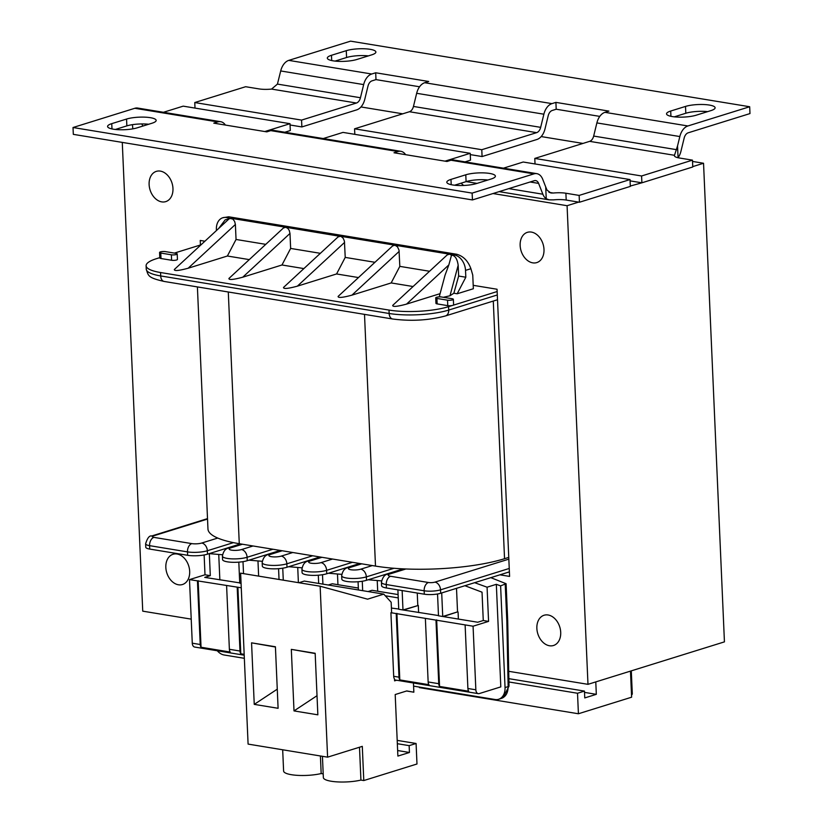 <?xml version="1.0" encoding="UTF-8"?>
<svg xmlns="http://www.w3.org/2000/svg" width="823" height="823" viewBox="0 0 823 823"><rect width="100%" height="100%" fill="white"/><g stroke="black" fill="none" stroke-linecap="round" stroke-linejoin="round"><path stroke-width="1.23" d="M207.53 519.056L153.479 535.876A4.578 1.08 -2.5 0 0 153.922 537.378L191.81 543.612A7.037 1.656 -2.5 0 0 201.738 543.036L217.745 538.057A91.538 21.521 -2.5 0 0 239.277 543.705L242.456 544.229L230.893 547.83A7.037 1.656 -2.5 0 0 231.572 550.145A7.037 1.656 -2.5 0 0 241.499 549.569L253.062 545.978L282.207 550.762L270.644 554.363A7.037 1.656 -2.5 0 0 271.323 556.677A7.037 1.656 -2.5 0 0 281.25 556.101L292.813 552.511L375.494 566.09A91.538 21.521 -2.5 0 0 405.904 568.981A91.538 21.521 177.5 0 0 504.54 558.704L493.286 301.064M217.745 538.057A91.538 21.521 177.5 0 1 207.962 528.994L197.397 286.908M253.062 545.978L242.456 544.229M292.813 552.511L282.207 550.762M508.758 557.397L504.54 558.704M692.472 160.146L692.771 166.976L641.889 182.809L641.59 175.978L692.472 160.146L679.222 157.965A14.084 3.313 -2.5 0 1 674.407 155.701A14.084 3.313 -2.5 0 1 674.49 155.3L589.649 141.35L534.785 158.428L641.59 175.978M630.305 186.039L641.889 182.809M419.576 86.775L375.988 79.615L372.017 80.849A7.037 4.557 99.3 0 0 367.984 86.137L364.784 99.285A14.084 9.104 -80.7 0 1 356.729 109.86L301.866 126.937L301.568 120.096L194.763 102.546L245.645 86.713L258.895 88.884A14.084 3.313 -2.5 0 0 271.58 89.079L277.433 84.09L280.705 70.953L363.663 84.594A14.084 9.104 -80.7 0 1 371.718 74.008L375.689 72.774L428.701 81.487L424.719 82.722A14.084 9.104 99.3 0 0 416.664 93.297L413.455 106.445A7.037 4.557 -80.7 0 1 409.432 111.733L354.569 128.81L354.816 134.344M749.681 106.743L749.979 113.574L688.182 132.812A7.037 4.557 99.3 0 0 684.16 138.099L680.95 151.247A14.084 9.104 -80.7 0 1 678.07 157.738L677.545 145.908L679.829 136.546A14.084 9.104 -80.7 0 1 687.884 125.97L749.681 106.743L350.567 41.15L288.77 60.377A14.084 9.104 99.3 0 0 280.705 70.953M301.568 120.096L356.431 103.029A7.037 4.557 99.3 0 0 360.453 97.742L363.663 84.594M194.763 102.546L195.01 108.08M677.545 145.908L674.49 155.3M354.569 128.81L481.784 149.714L536.637 132.647A7.037 4.557 99.3 0 0 540.67 127.349L543.88 114.202A14.084 9.104 -80.7 0 1 551.935 103.626L555.906 102.391L608.907 111.105L604.936 112.34A14.084 9.104 99.3 0 0 596.881 122.915L593.671 136.062A7.037 4.557 -80.7 0 1 589.649 141.35M534.785 158.428L535.032 163.962M599.792 116.393L556.204 109.233L552.233 110.467A7.037 4.557 99.3 0 0 548.2 115.755L545.001 128.902A14.084 9.104 -80.7 0 1 536.935 139.478L482.083 156.545L470.272 154.611M368.426 55.882A16.902 3.971 -2.5 0 0 346.576 57.507L335.064 61.097M707.657 111.63A16.902 3.971 -2.5 0 0 685.806 113.255L674.294 116.845M375.988 79.615L375.689 72.774M331.474 55.285L346.277 50.676A16.902 3.971 177.5 0 1 364.846 48.794A16.902 3.971 177.5 0 1 375.885 52.024A16.902 3.971 177.5 0 1 371.718 54.853L356.915 59.462A16.902 3.971 177.5 0 1 338.356 61.344A16.902 3.971 177.5 0 1 327.317 58.104A16.902 3.971 177.5 0 1 331.474 55.285L331.71 60.563M670.704 111.033L685.508 106.424A16.902 3.971 177.5 0 1 704.077 104.542A16.902 3.971 177.5 0 1 715.115 107.772A16.902 3.971 177.5 0 1 710.949 110.601L696.145 115.21A16.902 3.971 177.5 0 1 677.576 117.092A16.902 3.971 177.5 0 1 666.537 113.852A16.902 3.971 177.5 0 1 670.704 111.033L670.93 116.31M482.083 156.545L481.784 149.714M556.204 109.233L555.906 102.391M301.866 126.937L290.056 124.993M641.096 182.685L630.079 180.875M132.842 128.851L132.431 124.664M546.235 198.755L549.106 199.845L553.509 199.876A14.084 3.313 -2.5 0 1 566.193 200.061L565.895 193.23A14.084 3.313 -2.5 0 0 553.21 193.035L550.844 192.994L547.007 190.062L545.711 186.924L546.235 198.755A14.084 9.104 -80.7 0 1 542.861 194.218L538.612 183.385A7.037 4.557 99.3 0 0 535.67 180.597A7.037 4.557 99.3 0 0 534.23 180.71L472.433 199.938L472.135 193.107L533.932 173.879A14.084 9.104 -80.7 0 1 536.812 173.653A14.084 9.104 -80.7 0 1 542.686 179.219L545.711 186.924M565.895 193.23L579.145 195.411L579.443 202.242L566.193 200.061M579.145 195.411L630.027 179.568L523.222 162.018L503.46 168.17M630.027 179.568L630.325 186.41L579.443 202.242M141.895 123.934L142.749 126.104M536.812 173.653L453.864 160.022A14.084 9.104 99.3 0 0 450.983 160.238L447.012 161.483L394.001 152.769L397.982 151.535A14.084 9.104 -80.7 0 1 400.863 151.309L273.648 130.404A14.084 9.104 99.3 0 0 270.767 130.631L266.796 131.865L213.795 123.152L217.766 121.917A14.084 9.104 -80.7 0 1 220.646 121.691L137.698 108.06A14.084 9.104 99.3 0 0 134.818 108.286L73.021 127.514L73.319 134.355L472.433 199.938M264.8 131.536L290.005 123.697L183.2 106.146L163.438 112.288M290.005 123.697L290.303 130.528L284.809 132.236M220.646 121.691A14.084 9.104 -80.7 0 1 225.389 125.055M487.936 180A16.902 3.971 -2.5 0 0 466.085 181.626L454.574 185.216M148.706 124.252A16.902 3.971 -2.5 0 0 126.855 125.878L115.343 129.468M461.271 183.128A14.084 9.104 99.3 0 0 463.822 185.463M445.017 161.154L470.221 153.315L470.519 160.146L465.026 161.853M400.863 151.309A14.084 9.104 -80.7 0 1 405.605 154.673M470.221 153.315L343.006 132.4L323.244 138.552M472.135 193.107L73.021 127.514M491.228 178.972L476.424 183.58A16.902 3.971 177.5 0 1 457.855 185.463A16.902 3.971 177.5 0 1 446.817 182.222A16.902 3.971 177.5 0 1 450.983 179.404L465.787 174.795A16.902 3.971 177.5 0 1 484.346 172.912A16.902 3.971 177.5 0 1 495.384 176.143A16.902 3.971 177.5 0 1 491.228 178.972M151.998 123.224L137.194 127.832A16.902 3.971 177.5 0 1 118.625 129.715A16.902 3.971 177.5 0 1 107.587 126.475A16.902 3.971 177.5 0 1 111.753 123.645L126.557 119.047A16.902 3.971 177.5 0 1 145.126 117.164A16.902 3.971 177.5 0 1 156.164 120.395A16.902 3.971 177.5 0 1 151.998 123.224M418.619 612.528L418.31 605.44L402.982 609.966L398.744 609.267L397.89 589.854M398.733 609.02L391.419 608.063M358.427 589.978L358.067 581.738M490.827 577.653L506.094 583.713L500.61 585.873L496.331 584.32L500.806 686.886L479.295 693.573A4.928 3.189 -80.7 0 1 478.286 693.655A4.928 3.189 -80.7 0 1 475.848 689.797L473.071 626.21L390.915 612.703L391.614 612.487L391.162 602.241L383.775 594.134L367.583 599.175L320.137 586.223L327.595 757.16L362.295 746.358L363.787 780.554L416.983 763.991L416.088 743.488L409.144 745.638L409.442 752.479L397.879 756.08L395.194 694.54L406.757 690.939L413.846 692.205L413.444 682.997M474.645 582.694L487.072 587.2L488.574 621.386L473.071 626.21M488.574 621.386L483.266 620.521L477.721 622.239L443.268 616.581L457.537 611.89L442.733 616.499L438.494 615.799L437.538 593.98M438.484 615.553L403.507 610.049L418.31 605.44M238.814 562.14L239.73 583.137L241.077 583.353M239.719 582.879L204.742 577.386L210.297 575.658L209.34 553.642M204.135 554.969L204.999 574.783L210.297 575.658M204.999 574.783L189.496 579.608L241.262 587.787M443.34 297.288L449.986 295.755L453.854 293.235L457.166 293.78L473.348 288.739L473.204 285.324L497.051 289.243L509.591 576.409L499.921 574.824M233.413 542.635L207.345 550.752L207.489 554.167L240.47 543.9M207.489 554.167A14.084 3.313 177.5 0 1 187.634 555.299L187.49 551.883L149.591 545.659L149.735 549.075L187.634 555.299M149.735 549.075A11.615 2.736 177.5 0 1 145.764 547.202L145.62 543.787C147.389 538.026 149.416 535.423 151.689 535.989A7.037 5.113 72.7 0 1 153.479 535.876M219.854 579.865L218.743 554.445M217.303 650.767A14.084 10.215 -107.3 0 0 224.195 655.005L244.349 658.318M500.61 585.873L505.044 687.575A14.084 10.215 72.7 0 1 498.625 699.283A14.084 10.215 72.7 0 1 495.045 699.509L413.578 686.125M456.508 588.332L457.537 611.89M458.38 619.061L458.072 611.973M417.251 593.033L417.786 605.358M377.232 580.534L377.695 591.223M337.481 574.001L337.944 584.69M297.731 567.469L298.389 582.643M257.969 560.936L258.638 576.11M244.205 655.19L194.712 647.053A4.928 3.189 -80.7 0 1 192.273 643.195L200.226 644.502A4.928 3.189 99.3 0 0 201.049 647.248L230.203 652.042A4.928 3.189 -80.7 0 1 229.38 649.296L226.603 585.709M229.38 649.296L239.977 651.034L237.199 587.447M216.449 230.491L216.398 229.442A14.084 10.215 -107.3 0 1 222.817 217.745A14.084 10.215 -107.3 0 1 226.407 217.509L232.919 219.124L234.648 221.438L235.388 224.473L188.158 268.226L227.385 256.015L236.047 239.462L235.388 224.473M218.805 228.3L225.204 219.844L231.17 218.301L285.766 227.271L287.916 228.465L289.243 230.409L289.984 233.444L242.754 277.197L281.98 264.985L290.642 248.433L289.984 233.444M497.308 294.963L448.71 310.076L448.566 306.66L452.722 305.364A3.518 0.823 -2.5 0 0 453.596 304.777L453.35 299.305A3.518 0.823 177.5 0 1 451.313 300.148A3.518 0.823 177.5 0 1 447.527 300.179L447.763 305.652A3.518 0.823 -2.5 0 0 452.722 305.364L497.154 291.537M437.157 303.903L436.92 298.44A3.518 0.823 177.5 0 1 435.717 297.875L435.953 303.337A3.518 0.823 -2.5 0 0 437.157 303.903L447.763 305.652M161.01 258.525A3.518 0.823 177.5 0 1 159.806 257.959L159.569 252.486A3.518 0.823 -2.5 0 0 160.773 253.052L161.01 258.525L171.606 260.263L171.369 254.801L160.773 253.052M171.369 254.801A3.518 0.823 -2.5 0 0 175.155 254.77A3.518 0.823 -2.5 0 0 177.202 253.926L177.439 259.389A3.518 0.823 177.5 0 1 175.392 260.243A3.518 0.823 177.5 0 1 171.606 260.263M448.566 306.66A42.251 9.938 177.5 0 1 389.001 310.076L160.557 272.526L160.701 275.942L389.156 313.491A7.037 4.557 99.3 0 0 392.633 318.995L164.189 281.456C147.584 277.711 148.428 275.736 146.247 269.152A42.251 9.938 -2.5 0 0 160.701 275.942A7.037 4.557 99.3 0 0 164.189 281.456M159.796 257.64L156.504 258.669A42.251 9.938 -2.5 0 0 146.103 265.736A42.251 9.938 -2.5 0 0 160.557 272.526M174.404 253.093L200.956 244.832M374.949 262.29L345.228 257.404L336.576 273.956L297.35 286.167C287.968 288.688 283.359 289.11 283.524 287.443L338.016 236.962L340.362 236.242L449.553 254.184L447.208 254.904L392.715 305.384C392.55 307.051 397.159 306.629 406.541 304.109L448.844 264.913L445.037 275.232L439.461 296.013L440.151 296.877M406.541 304.109L440.089 293.667M429.544 271.261L399.824 266.374L399.021 250.141L397.488 246.828L394.958 245.213L392.612 245.933L338.119 296.414C337.955 298.08 342.563 297.659 351.946 295.138L391.172 282.937L413.064 286.527M336.576 273.956L358.468 277.557M303.872 268.586L281.98 264.985M242.754 277.197C233.372 279.717 228.763 280.139 228.928 278.472L283.421 227.992L285.766 227.271L341.257 236.53L343.242 238.32L344.426 241.17L345.228 257.404M249.287 259.615L227.385 256.015M188.158 268.226C178.776 270.746 174.167 271.168 174.332 269.502L229.278 218.671M236.047 239.462L265.767 244.349M290.642 248.433L320.353 253.319M360.783 563.673L348.355 567.541C344.837 567.993 342.605 570.73 341.679 575.75L341.833 579.166A14.084 3.313 -2.5 0 0 351.03 581.871A14.084 3.313 -2.5 0 0 366.502 580.297L403.239 568.868M321.032 557.14L308.604 561.008C305.076 561.461 302.854 564.197 301.928 569.218L302.082 572.633A14.084 3.313 -2.5 0 0 311.279 575.328A14.084 3.313 -2.5 0 0 326.752 573.765L359.723 563.508M312.689 555.772L286.846 563.817L287.001 567.232L319.972 556.965M287.001 567.232A14.084 3.313 177.5 0 1 271.518 568.796A14.084 3.313 177.5 0 1 262.321 566.101L262.177 562.685A14.084 3.313 177.5 0 0 271.374 565.38A14.084 3.313 177.5 0 0 286.846 563.817A7.037 5.113 -107.3 0 0 281.25 556.101M272.938 549.239L247.095 557.284L247.239 560.7L280.221 550.433M247.239 560.7A14.084 3.313 177.5 0 1 231.767 562.263A14.084 3.313 177.5 0 1 222.57 559.568L222.426 556.153A14.084 3.313 177.5 0 0 231.623 558.848A14.084 3.313 177.5 0 0 247.095 557.284A7.037 5.113 -107.3 0 0 241.499 549.569M457.166 293.78L465.818 277.228L458.648 276.044L458.174 265.222C457.197 258.731 454.975 255.387 451.508 255.192L449.553 254.184L454.317 254.965A14.084 10.215 72.7 0 1 465.52 270.386L470.91 268.709L472.752 275.067L473.204 285.324M470.91 268.709C468.04 260.891 463.277 256.076 456.631 254.245L228.712 216.788L222.817 217.745M177.202 253.926A3.518 0.823 -2.5 0 0 175.999 253.361L165.392 251.612A3.518 0.823 -2.5 0 0 161.606 251.643A3.518 0.823 -2.5 0 0 159.569 252.486M192.273 643.195L189.496 579.608M200.226 644.502L197.448 580.915M239.977 651.034A4.928 3.189 99.3 0 0 240.8 653.781L237.898 587.231M240.8 653.781L244.174 654.336M201.049 647.248L198.148 580.699M475.848 689.797L467.896 688.491A4.928 3.189 99.3 0 0 468.719 691.238L439.564 686.444A4.928 3.189 -80.7 0 1 438.741 683.697L435.974 620.11M438.741 683.697L428.145 681.958A4.928 3.189 99.3 0 0 428.968 684.705L399.813 679.911A4.928 3.189 -80.7 0 1 398.99 677.164L396.213 613.577M396.624 680.23L394.598 680.868L394.515 679.037A4.928 3.189 -80.7 0 1 393.692 676.3L390.915 612.703M322.914 584.135L322.503 574.721M318.676 583.445L318.316 575.205M302 567.829L288.698 566.697M358.344 588.044L332.276 583.764L328.254 585.009M283.277 580.164L282.752 568.189M279.038 579.464L278.565 568.672M262.249 561.296L248.947 560.165M243.526 573.631L243.001 561.646M222.498 554.764L209.196 553.632M509.396 571.872L440.675 593.26L440.531 589.844L509.242 568.456M424.298 594.196L386.399 587.972L386.254 584.546L424.154 590.78L424.298 594.196A11.615 2.736 -2.5 0 0 440.675 593.26M404.649 568.93L388.117 574.073C384.845 574.361 382.613 577.098 381.44 582.283L381.584 585.698A14.084 3.313 -2.5 0 0 386.399 587.972M428.145 681.958L425.368 618.371M465.818 277.228L465.52 270.386M399.824 266.374L391.172 282.937M458.648 276.044L453.854 293.235M448.844 264.913L451.508 255.192M436.92 298.44L447.527 300.179M435.717 297.875A3.518 0.823 177.5 0 1 437.764 297.031A3.518 0.823 177.5 0 1 441.55 297L452.146 298.739A3.518 0.823 177.5 0 1 453.35 299.305M487.072 587.2L496.331 584.32M467.896 688.491L465.118 624.904M483.266 620.521L482.031 592.179L464.913 585.719M399.813 679.911L396.912 613.361M439.564 686.444L436.663 619.894M505.229 584.433L506.834 621.128L508.141 686.619C508.048 692.771 505.836 696.69 501.495 698.388L501.361 698.429M506.834 621.128L507.698 620.583L509.015 686.115L503.131 697.667M362.676 590.667L362.264 581.254M341.751 574.361L328.459 573.23M398.095 594.576L372.037 590.297L368.004 591.552M402.982 609.966L402.138 590.554M381.502 580.894L368.21 579.762M442.733 616.499L441.704 592.941M419.38 687.082L419.411 687.627L578.415 713.757L577.52 693.254L584.464 691.094L584.762 697.925L596.325 694.334L595.78 681.907M631.292 670.858L632.29 693.666A22.89 5.38 177.5 0 1 631.529 695.137M630.48 671.105L631.611 697.204L578.415 713.757M584.464 691.094L508.861 678.666M577.52 693.254L508.933 681.979M596.325 694.334L584.515 692.39M191.224 619.133L142.739 611.16L122.277 142.4M493.018 193.539L567.078 205.709L587.982 684.335L508.717 671.311M200.431 244.997L200.236 240.46L204.855 241.221M165.834 567.438A15.843 11.501 72.7 0 1 173.046 554.27A15.843 11.501 72.7 0 1 188.734 565.987A15.843 11.501 72.7 0 1 182.459 584.525A15.843 11.501 72.7 0 1 165.834 567.438M536.863 628.412A15.843 11.501 72.7 0 1 544.075 615.244A15.843 11.501 72.7 0 1 559.763 626.961A15.843 11.501 72.7 0 1 553.498 645.499A15.843 11.501 72.7 0 1 536.863 628.412M520.146 245.511A15.843 11.501 72.7 0 1 527.358 232.343A15.843 11.501 72.7 0 1 543.046 244.061A15.843 11.501 72.7 0 1 536.771 262.599A15.843 11.501 72.7 0 1 520.146 245.511M149.117 184.537A15.843 11.501 72.7 0 1 156.329 171.369A15.843 11.501 72.7 0 1 172.017 183.087A15.843 11.501 72.7 0 1 165.742 201.625A15.843 11.501 72.7 0 1 149.117 184.537M587.982 684.335L724.435 641.868L703.542 163.252L692.534 161.442M582.962 143.428L541.174 136.567M402.745 113.821L360.968 106.949M567.078 205.709L578.641 202.108M692.76 166.606L703.542 163.252M406.562 691.001L413.846 692.205M275.417 646.755L278.102 708.294L254.245 704.375L251.56 642.835L275.417 646.755M275.427 647.022L251.56 642.835M254.245 704.375L277.269 689.17M320.404 755.977L321.176 773.548A22.89 5.38 177.5 0 1 296.918 775.317A22.89 5.38 177.5 0 1 283.606 771.028L282.68 749.774M320.137 586.223L240.625 573.158L248.093 744.095L327.595 757.16M383.775 594.134L304.273 581.069L298.924 582.735M315.168 653.287L317.853 714.827L294.006 710.907L291.321 649.368L315.168 653.287M315.178 653.555L291.321 649.368M294.006 710.907L317.02 695.702M359.497 747.233L360.927 780.081A22.89 5.38 177.5 0 1 336.669 781.85A22.89 5.38 177.5 0 1 323.357 777.56L322.431 756.306M360.927 780.081L363.787 780.554M397.334 743.704L409.144 745.638M397.632 750.535L409.442 752.479M397.19 740.381L416.088 743.488M321.176 773.548L323.192 773.877M385.257 595.77L398.25 597.899M239.277 543.705L228.29 291.99M364.507 314.376L375.494 566.09M372.315 565.576L360.752 569.166A7.037 1.656 177.5 0 1 350.824 569.742A7.037 1.656 177.5 0 1 350.156 567.428L361.719 563.827M332.564 559.043L321.001 562.634A7.037 1.656 177.5 0 1 311.073 563.21A7.037 1.656 177.5 0 1 310.405 560.895L321.968 557.294M508.84 559.136L434.935 582.128A4.578 1.08 177.5 0 1 428.474 582.499L390.586 576.275A7.037 1.656 177.5 0 1 389.907 573.96L405.904 568.981M360.453 97.742L277.433 84.09M271.58 89.079L356.431 103.029M676.701 149.704L593.671 136.062M596.881 122.915L679.829 136.546M540.67 127.349L413.455 106.445M409.432 111.733L536.637 132.647M687.884 125.97L604.936 112.34M371.718 74.008L288.77 60.377M551.935 103.626L424.719 82.722M416.664 93.297L543.88 114.202M346.576 57.507L346.277 50.676M685.806 113.255L685.508 106.424M553.21 193.035L548.982 192.335M542.861 194.218L508.82 188.621M477.021 183.395L466.157 181.605M530.125 181.996L538.612 183.385M134.818 108.286L217.766 121.917M450.983 160.238L533.932 173.879M270.767 130.631L397.982 151.535M466.085 181.626L465.787 174.795M451.21 184.681L450.983 179.404M111.979 128.933L111.753 123.645M126.855 125.878L126.557 119.047M389.001 310.076L389.156 313.491A42.251 9.938 177.5 0 0 448.71 310.076A7.037 5.113 72.7 0 1 445.5 315.929L497.514 299.747M456.631 254.245L454.317 254.965M228.712 216.788L226.407 217.509M297.35 286.167L344.58 242.415M153.922 537.378A7.037 4.557 -80.7 0 0 149.591 545.659A11.615 2.736 177.5 0 1 145.62 543.787M201.738 543.036A7.037 5.113 -107.3 0 1 207.345 550.752A14.084 3.313 177.5 0 1 187.49 551.883A7.037 4.557 -80.7 0 1 191.81 543.612M281.281 550.608L268.854 554.476A7.037 5.113 72.7 0 1 270.644 554.363M241.52 544.075L229.103 547.943A7.037 5.113 72.7 0 1 230.893 547.83M398.99 677.164L393.692 676.3M509.015 686.115A3.518 0.741 -1.1 0 1 508.141 686.619L505.044 687.575M351.946 295.138L399.176 251.385M449.986 295.755L458.174 265.222M326.752 573.765L326.597 570.349L352.439 562.304M366.502 580.297L366.348 576.882L393.98 568.282M428.474 582.499A7.037 4.557 -80.7 0 0 424.154 590.78A11.615 2.736 -2.5 0 0 440.531 589.844A7.037 5.113 -107.3 0 0 434.935 582.128M301.928 569.218A14.084 3.313 -2.5 0 0 311.125 571.913A14.084 3.313 -2.5 0 0 326.597 570.349A7.037 5.113 -107.3 0 0 321.001 562.634M341.679 575.75A14.084 3.313 -2.5 0 0 350.876 578.446A14.084 3.313 -2.5 0 0 366.348 576.882A7.037 5.113 -107.3 0 0 360.752 569.166M381.44 582.283A14.084 3.313 -2.5 0 0 386.254 584.546A7.037 4.557 -80.7 0 1 390.586 576.275M388.117 574.073A7.037 5.113 72.7 0 1 389.907 573.96M308.604 561.008A7.037 5.113 72.7 0 1 310.405 560.895M348.355 567.541A7.037 5.113 72.7 0 1 350.156 567.428M549.106 199.845L499.139 191.636M146.103 265.736L146.247 269.152M151.689 535.989L207.509 518.624M268.854 554.476C265.325 554.928 263.103 557.665 262.177 562.685M229.103 547.943C225.574 548.396 223.352 551.132 222.426 556.153M394.556 679.891L478.286 693.655M445.5 315.929C428.762 320.384 411.14 321.402 392.633 318.995M501.495 698.388L498.625 699.283M506.094 583.713L507.698 620.563"/></g></svg>

